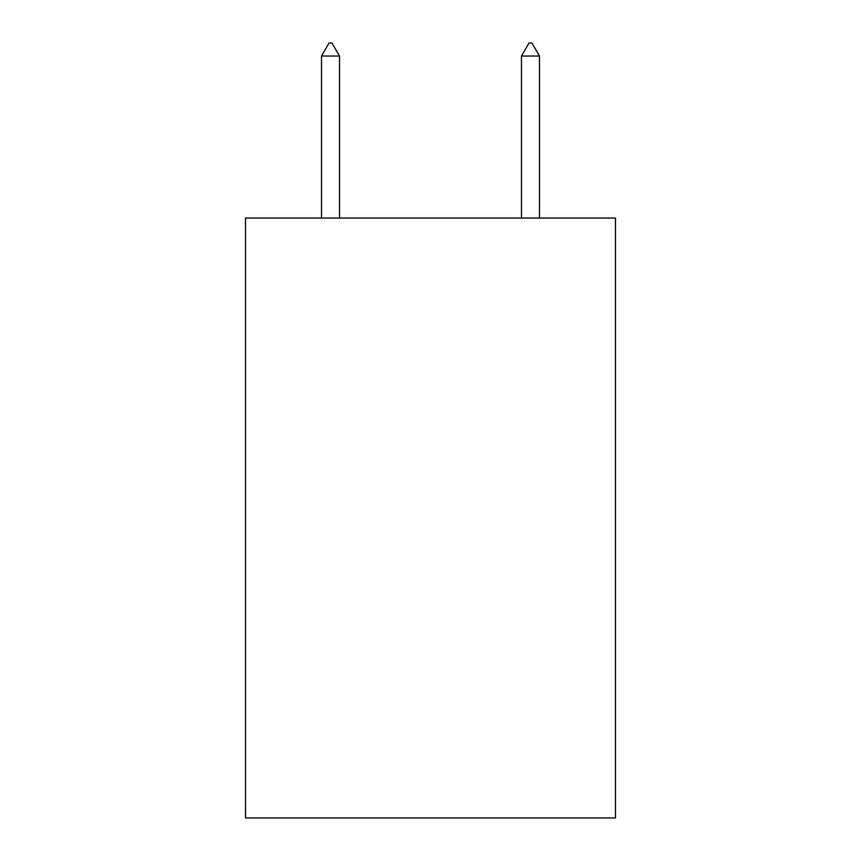 <?xml version="1.0" encoding="UTF-8"?>
<svg xmlns="http://www.w3.org/2000/svg" width="861" height="861" viewBox="0 0 861 861"><rect width="100%" height="100%" fill="white"/><g stroke="black" fill="none" stroke-linecap="round" stroke-linejoin="round"><path stroke-width="1.29" d="M615.475 218.027L615.475 817.95L245.525 817.95L245.525 218.027L615.475 218.027M339.514 56.051L332.012 43.05L329.01 43.05L321.519 56.051L339.514 56.051L339.514 218.027M321.519 56.051L321.519 218.027M528.988 43.05L531.99 43.05L539.481 56.051L521.486 56.051L528.988 43.05M539.481 218.027L539.481 56.051M521.486 218.027L521.486 56.051"/></g></svg>
